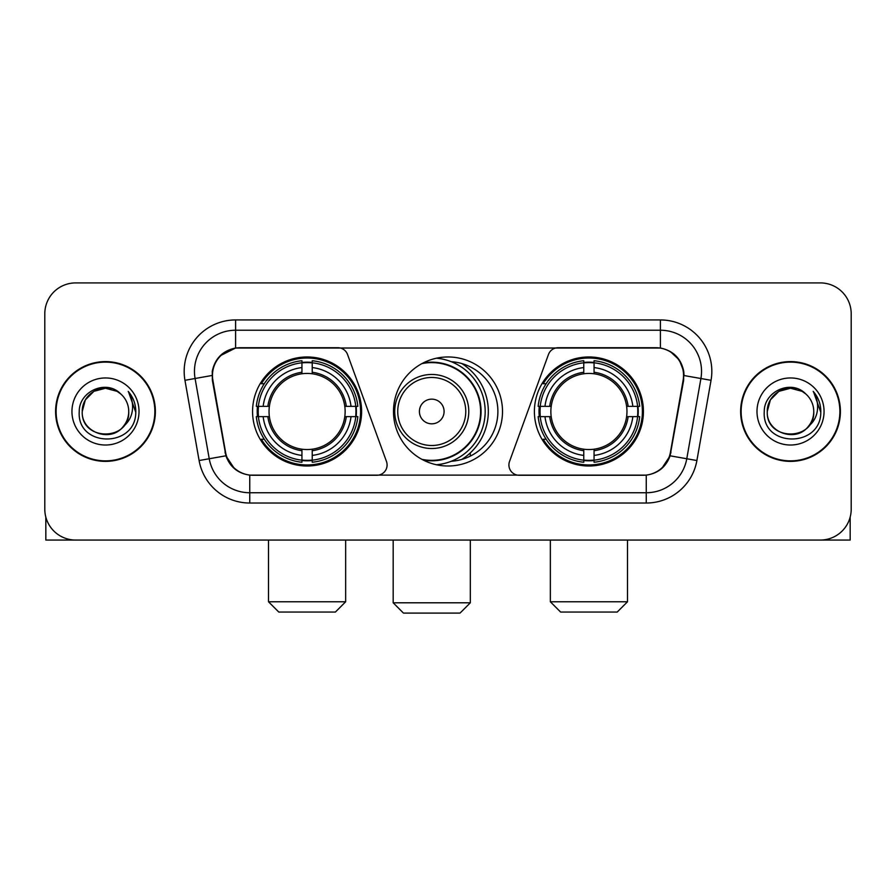 <?xml version="1.0" encoding="UTF-8"?>
<svg xmlns="http://www.w3.org/2000/svg" width="896" height="896" viewBox="0 0 896 896"><rect width="100%" height="100%" fill="white"/><g stroke="black" fill="none" stroke-linecap="round" stroke-linejoin="round"><path stroke-width="1.34" d="M387.094 464.968A10.282 10.282 0 0 1 376.802 475.261L252.93 475.261A27.776 27.776 0 0 1 225.579 452.312L212.878 380.307A27.776 27.776 0 0 1 240.229 347.715L337.87 347.715A10.282 10.282 0 0 1 347.536 354.48L386.467 461.451A10.282 10.282 0 0 1 387.094 464.968M534.397 411.488A54.51 54.51 0 0 0 588.918 465.998A54.51 54.51 0 0 0 643.429 411.488A54.51 54.51 0 0 0 588.918 356.966A54.51 54.51 0 0 0 534.397 411.488M252.571 411.488A54.51 54.51 0 0 0 307.082 465.998A54.51 54.51 0 0 0 361.603 411.488A54.51 54.51 0 0 0 307.082 356.966A54.51 54.51 0 0 0 252.571 411.488M257.466 416.629A49.885 49.885 0 0 1 257.466 406.347M539.291 416.629A49.885 49.885 0 0 1 539.291 406.347M451.326 361.715A49.885 49.885 0 0 1 497.885 411.488A49.885 49.885 0 0 1 451.326 461.261M502.51 411.488A54.51 54.51 0 0 1 448 465.998A54.51 54.51 0 0 1 393.49 411.488A54.51 54.51 0 0 1 448 356.966A54.51 54.51 0 0 1 502.51 411.488M655.771 347.715L558.13 347.715A10.282 10.282 0 0 0 548.464 354.48L509.533 461.451A10.282 10.282 0 0 0 519.198 475.261L643.07 475.261A27.776 27.776 0 0 0 670.421 452.312L683.122 380.307A27.776 27.776 0 0 0 655.771 347.715M55.597 411.488A49.885 49.885 0 0 0 105.482 461.373A49.885 49.885 0 0 0 155.366 411.488A49.885 49.885 0 0 0 105.482 361.603A49.885 49.885 0 0 0 55.597 411.488M740.634 411.488A49.885 49.885 0 0 0 790.518 461.373A49.885 49.885 0 0 0 840.403 411.488A49.885 49.885 0 0 0 790.518 361.603A49.885 49.885 0 0 0 740.634 411.488M212.251 371.37C214.917 358.501 222.701 350.717 235.603 348.018L660.397 348.018C673.288 350.706 681.072 358.49 683.749 371.37L683.637 380.307L670.085 455.806C666.03 466.984 658.078 473.435 646.251 475.126L249.749 475.126C237.944 473.458 230.003 467.006 225.915 455.806L212.363 380.307L212.251 371.37M220.136 355.79L235.603 348.018L235.603 330.232L660.397 330.232A41.138 41.138 0 0 1 700.918 378.515L686.773 458.741A41.138 41.138 0 0 1 646.251 492.744L249.749 492.744A41.138 41.138 0 0 1 209.227 458.741L195.082 378.515A41.138 41.138 0 0 1 235.603 330.232L235.603 319.939L660.397 319.939L660.397 348.018M670.174 351.445L679.246 359.878L683.749 371.37L684.062 375.547L711.043 380.307L696.898 460.533A51.43 51.43 0 0 1 646.251 503.026L249.749 503.026A51.43 51.43 0 0 1 199.102 460.533L184.957 380.307A51.43 51.43 0 0 1 235.603 319.939M252.414 475.261L249.749 475.126L249.749 503.026M646.251 503.026L646.251 475.126L643.586 475.261M696.898 460.533L670.085 455.806L661.786 468.462M234.394 468.619L225.915 455.806L199.102 460.533M670.936 452.312L670.768 453.186M225.232 453.186L225.064 452.312M184.957 380.307L211.938 375.491M851.2 313.768A30.856 30.856 0 0 0 820.344 282.912L75.656 282.912A30.856 30.856 0 0 0 44.8 313.768L44.8 509.197A30.856 30.856 0 0 0 75.656 540.053L820.344 540.053A30.856 30.856 0 0 0 851.2 509.197L851.2 313.768L851.2 509.197M44.8 313.768L44.8 509.197M820.344 282.912L75.656 282.912M75.656 540.053L820.344 540.053M154.862 411.488A49.37 49.37 0 0 0 105.482 362.118A49.37 49.37 0 0 0 56.112 411.488A49.37 49.37 0 0 0 105.482 460.858A49.37 49.37 0 0 0 154.862 411.488M120.714 393.926A23.251 23.251 0 0 1 128.733 411.488C130.155 441.47 80.819 441.47 82.242 411.488L85.355 399.862L93.867 391.35L105.482 388.237L117.107 391.35L120.714 393.926C106.445 378.974 78.982 391.283 79.24 411.488C76.63 447.373 134.814 448.314 135.755 413.224L135.8 411.488C135.71 403.861 133.179 397.163 128.195 391.395C131.981 397.622 133.325 404.32 132.205 411.488C131.118 417.581 128.15 422.565 123.301 426.418A23.251 23.251 0 0 0 128.733 411.488C130.155 441.47 80.819 441.47 82.242 411.488C81.883 397.074 96.701 384.955 110.981 388.898M123.301 426.418C110.958 443.094 81.032 432.432 82.242 411.488M71.949 411.488A33.533 33.533 0 0 0 105.482 445.021A33.533 33.533 0 0 0 139.014 411.488A33.533 33.533 0 0 0 105.482 377.955A33.533 33.533 0 0 0 71.949 411.488M128.419 391.653L135.789 412.362M45.83 517.104L45.83 540.053L165.144 540.053M839.888 411.488A49.37 49.37 0 0 0 790.518 362.118A49.37 49.37 0 0 0 741.138 411.488A49.37 49.37 0 0 0 790.518 460.858A49.37 49.37 0 0 0 839.888 411.488M805.739 393.926A23.251 23.251 0 0 1 813.758 411.488C815.181 441.47 765.845 441.47 767.267 411.488L770.381 399.862L778.893 391.35L790.518 388.237L802.133 391.35L805.739 393.926C791.482 378.974 764.008 391.283 764.266 411.488C761.656 447.373 819.84 448.314 820.781 413.224L820.826 411.488C820.747 403.861 818.205 397.163 813.221 391.395C817.018 397.622 818.35 404.32 817.23 411.488C816.144 417.581 813.176 422.565 808.326 426.418A23.251 23.251 0 0 0 813.758 411.488C815.181 441.47 765.845 441.47 767.267 411.488C766.909 397.074 781.726 384.955 796.006 388.898M808.326 426.418C795.984 443.094 766.058 432.432 767.267 411.488M756.986 411.488A33.533 33.533 0 0 0 790.518 445.021A33.533 33.533 0 0 0 824.051 411.488A33.533 33.533 0 0 0 790.518 377.955A33.533 33.533 0 0 0 756.986 411.488M813.445 391.653L820.814 412.362M335.373 612.058L278.802 612.058L268.509 601.776L345.654 601.776L335.373 612.058M312.234 460.174L312.234 462.246A51.016 51.016 0 0 0 357.84 416.629L355.779 416.629A48.955 48.955 0 0 1 312.234 460.174L312.234 455.414A44.229 44.229 0 0 0 351.019 416.629L344.792 416.629A38.058 38.058 0 0 0 312.234 373.778L312.234 362.802A48.955 48.955 0 0 1 355.779 406.347L357.84 406.347A51.016 51.016 0 0 0 312.234 360.73L312.234 362.802M258.395 416.629L256.323 416.629A51.016 51.016 0 0 0 301.941 462.246L301.941 460.174A48.955 48.955 0 0 1 258.395 416.629L263.155 416.629A44.229 44.229 0 0 0 301.941 455.414L301.941 449.198A38.058 38.058 0 0 0 344.792 416.629L346.315 416.629A39.558 39.558 0 0 1 312.234 450.71L312.234 455.414M301.941 362.802L301.941 360.73A51.016 51.016 0 0 0 256.323 406.347L258.395 406.347A48.955 48.955 0 0 1 301.941 362.802L301.941 367.562A44.229 44.229 0 0 0 263.155 406.347L269.382 406.347A38.058 38.058 0 0 0 301.941 449.198L301.941 450.71A39.558 39.558 0 0 1 267.859 416.629L263.155 416.629M258.496 416.629A48.854 48.854 0 0 1 258.496 406.347M312.234 362.902A48.854 48.854 0 0 0 301.941 362.902M355.667 406.347A48.854 48.854 0 0 1 355.667 416.629M355.779 406.347L351.019 406.347A44.229 44.229 0 0 0 312.234 367.562M351.019 416.629L355.779 416.629M301.941 455.414L301.941 460.174M344.792 406.347L351.019 406.347M312.234 449.254L312.234 450.71M301.941 449.198A38.058 38.058 0 0 1 269.382 416.629L267.859 416.629M312.234 460.074A48.854 48.854 0 0 1 301.941 460.074M263.155 406.347L258.395 406.347M301.941 373.71L301.941 367.562M312.234 373.778A38.058 38.058 0 0 0 269.382 406.347L267.859 406.347A39.558 39.558 0 0 1 301.941 372.254M312.234 373.71L312.234 372.254A39.558 39.558 0 0 1 346.315 406.347M264.286 383.712L261.374 383.712A53.491 53.491 0 0 1 360.573 411.488A53.491 53.491 0 0 1 261.374 439.253L264.286 439.253M617.198 612.058L560.627 612.058L550.346 601.776L627.491 601.776L617.198 612.058M594.059 460.174L594.059 462.246A51.016 51.016 0 0 0 639.677 416.629L637.605 416.629A48.955 48.955 0 0 1 594.059 460.174L594.059 455.414A44.229 44.229 0 0 0 632.845 416.629L626.618 416.629A38.058 38.058 0 0 0 594.059 373.778L594.059 362.802A48.955 48.955 0 0 1 637.605 406.347L639.677 406.347A51.016 51.016 0 0 0 594.059 360.73L594.059 362.802M540.221 416.629L538.16 416.629A51.016 51.016 0 0 0 583.766 462.246L583.766 460.174A48.955 48.955 0 0 1 540.221 416.629L544.981 416.629A44.229 44.229 0 0 0 583.766 455.414L583.766 449.198A38.058 38.058 0 0 0 626.618 416.629L628.141 416.629A39.558 39.558 0 0 1 594.059 450.71L594.059 455.414M583.766 362.802L583.766 360.73A51.016 51.016 0 0 0 538.16 406.347L540.221 406.347A48.955 48.955 0 0 1 583.766 362.802L583.766 367.562A44.229 44.229 0 0 0 544.981 406.347L551.208 406.347A38.058 38.058 0 0 0 583.766 449.198L583.766 450.71A39.558 39.558 0 0 1 549.685 416.629L544.981 416.629M540.333 416.629A48.854 48.854 0 0 1 540.333 406.347M594.059 362.902A48.854 48.854 0 0 0 583.766 362.902M637.504 406.347A48.854 48.854 0 0 1 637.504 416.629M637.605 406.347L632.845 406.347A44.229 44.229 0 0 0 594.059 367.562M632.845 416.629L637.605 416.629M583.766 455.414L583.766 460.174M626.618 406.347L632.845 406.347M594.059 449.254L594.059 450.71M583.766 449.198A38.058 38.058 0 0 1 551.208 416.629L549.685 416.629M594.059 460.074A48.854 48.854 0 0 1 583.766 460.074M544.981 406.347L540.221 406.347M583.766 373.71L583.766 367.562M594.059 373.778A38.058 38.058 0 0 0 551.208 406.347L549.685 406.347A39.558 39.558 0 0 1 583.766 372.254M594.059 373.71L594.059 372.254A39.558 39.558 0 0 1 628.141 406.347M546.123 383.712L543.2 383.712A53.491 53.491 0 0 1 642.398 411.488A53.491 53.491 0 0 1 543.2 439.253L546.123 439.253M460.029 613.088L403.458 613.088L393.176 602.795L470.322 602.795L460.029 613.088M444.091 411.488A12.342 12.342 0 0 0 431.749 399.146A12.342 12.342 0 0 0 419.406 411.488A12.342 12.342 0 0 0 431.749 423.83A12.342 12.342 0 0 0 444.091 411.488M468.776 411.488A37.027 37.027 0 0 0 431.749 374.461A37.027 37.027 0 0 0 394.722 411.488A37.027 37.027 0 0 0 431.749 448.515A37.027 37.027 0 0 0 468.776 411.488A37.027 37.027 0 0 1 431.749 448.515A37.027 37.027 0 0 1 394.722 411.488M421.882 459.334A48.854 48.854 0 0 0 480.603 411.488A48.854 48.854 0 0 0 421.882 363.63M461.776 459.435A56.571 56.571 0 0 0 461.776 363.541M436.453 358.21A53.491 53.491 0 0 1 436.453 464.766M850.17 517.104L850.17 540.053L730.856 540.053M660.397 319.939A51.43 51.43 0 0 1 711.043 380.307M195.082 378.515A41.138 41.138 0 0 1 194.454 371.37M312.234 449.198A38.058 38.058 0 0 0 344.792 416.629M301.941 460.533A49.314 49.314 0 0 0 312.234 460.533M356.138 416.629A49.314 49.314 0 0 0 356.138 406.347M312.234 362.432A49.314 49.314 0 0 0 301.941 362.432M594.059 449.198A38.058 38.058 0 0 0 626.618 416.629M583.766 460.533A49.314 49.314 0 0 0 594.059 460.533M637.963 416.629A49.314 49.314 0 0 0 637.963 406.347M594.059 362.432A49.314 49.314 0 0 0 583.766 362.432M465.763 411.488A34.014 34.014 0 0 0 431.749 377.474A34.014 34.014 0 0 0 397.734 411.488A34.014 34.014 0 0 0 431.749 445.502A34.014 34.014 0 0 0 465.763 411.488M423.27 460.074A49.314 49.314 0 0 0 481.062 411.488A49.314 49.314 0 0 0 423.27 362.902M345.654 540.053L345.654 601.776M268.509 540.053L268.509 601.776M627.491 540.053L627.491 601.776M550.346 540.053L550.346 601.776M470.322 540.053L470.322 602.795M393.176 540.053L393.176 602.795M470.322 456.098L470.322 452.872"/></g></svg>
